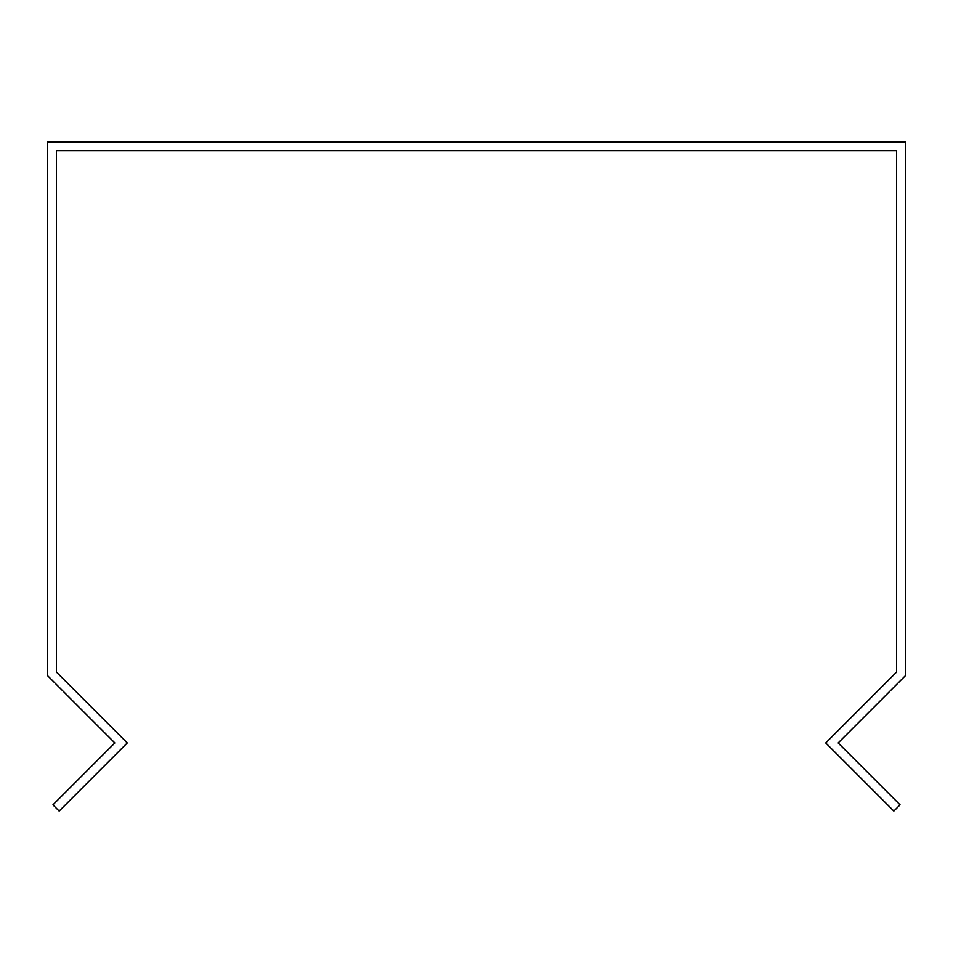 <?xml version="1.0" encoding="UTF-8"?>
<svg xmlns="http://www.w3.org/2000/svg" width="953" height="953" viewBox="0 0 953 953"><rect width="100%" height="100%" fill="white"/><g stroke="black" fill="none" stroke-linecap="round" stroke-linejoin="round"><path stroke-width="1.43" d="M900.204 680.895L905.35 675.748L905.35 141.949L47.65 141.949L47.65 675.748L114.848 742.947L52.939 804.844L59.146 811.051L127.249 742.947L56.43 672.115L56.43 150.729L896.57 150.729L896.57 672.115L825.751 742.947L893.854 811.051L900.061 804.844L838.152 742.947L900.204 680.895"/></g></svg>
